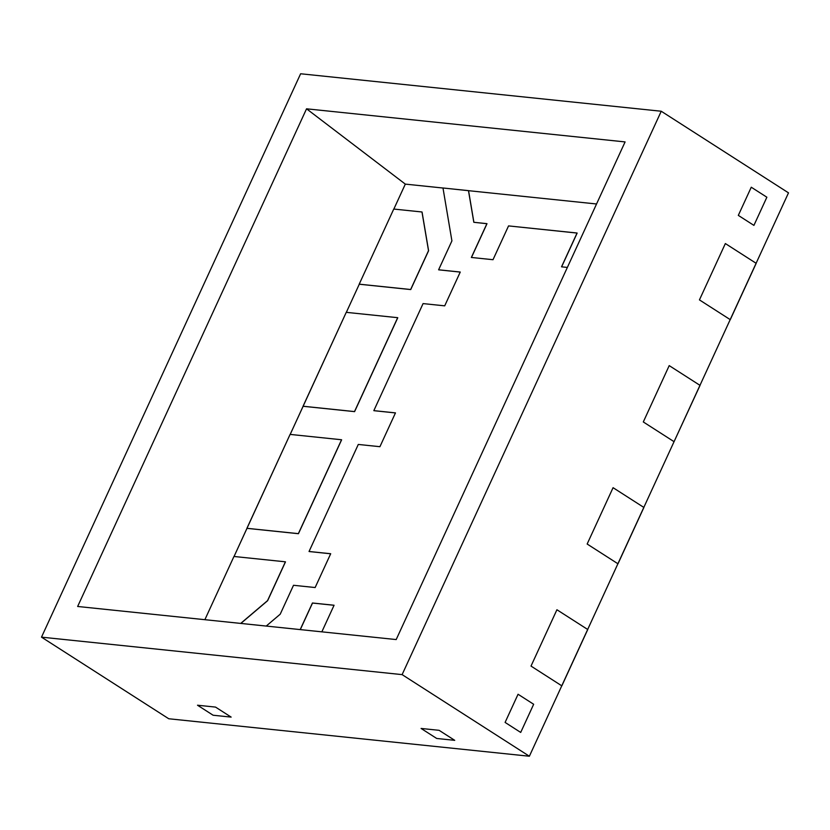 <?xml version="1.0" encoding="UTF-8"?>
<svg xmlns="http://www.w3.org/2000/svg" width="830" height="830" viewBox="0 0 830 830"><rect width="100%" height="100%" fill="white"/><g stroke="black" fill="none" stroke-linecap="round" stroke-linejoin="round"><path stroke-width="1.25" d="M643.821 507.41L613.069 487.687L587.152 544.024L617.904 563.746L587.682 629.472L556.92 609.749L531.013 666.085L561.765 685.808L529.374 756.234L168.76 718.759L41.5 637.15L402.114 674.624L661.24 111.241L300.626 73.766L41.5 637.15L402.114 674.624L529.374 756.234L168.76 718.759L41.5 637.15L300.626 73.766L661.24 111.241L788.5 192.851L661.24 111.241L402.114 674.624L529.374 756.234L587.682 629.472L556.92 609.749L531.013 666.085L561.765 685.808L587.754 629.524L561.837 685.86L587.682 629.472L561.765 685.808L531.013 666.085L556.92 609.749L587.682 629.472L561.765 685.808L531.013 666.085L556.92 609.749L587.682 629.472L643.821 507.41L613.069 487.687L587.152 544.024L617.904 563.746L643.893 507.452L617.987 563.798L643.893 507.452L617.904 563.746L587.152 544.024L613.069 487.687L643.821 507.41L617.904 563.746L587.152 544.024L613.069 487.687L643.821 507.41L674.053 441.674L643.821 507.41M699.441 299.889L730.192 319.612L699.97 385.338L669.208 365.615L643.302 421.951L674.053 441.674L699.97 385.338L669.208 365.615L643.302 421.951L674.053 441.674L700.043 385.39L674.033 441.716L700.043 385.39L674.053 441.674L643.302 421.951L669.208 365.615L699.97 385.338L674.053 441.674L643.302 421.951L669.208 365.615L699.97 385.338L756.109 263.276L725.358 243.553L699.441 299.889L730.192 319.612L756.109 263.276L725.358 243.553L699.441 299.889L725.358 243.553L756.182 263.328L730.276 319.664L756.109 263.276L730.192 319.612L699.441 299.889L725.358 243.553L756.109 263.276L730.192 319.612L699.441 299.889M346.338 312.35L359.276 284.223L410.726 289.566L428.591 250.733L422.055 212.034L428.591 250.733L421.982 211.982L428.591 250.733L410.726 289.566L428.591 250.733L422.055 212.034L428.591 250.733L410.726 289.566L359.276 284.223L346.338 312.35M393.845 209.067L405.32 184.115L442.981 188.026L405.32 184.115L393.845 209.067M438.697 269.843L460.235 272.084L438.697 269.843M373.915 410.684L395.454 412.925L373.915 410.684M309.134 551.535L330.672 553.776L309.134 551.535M240.845 623.423L267.623 600.702L285.479 561.869L267.623 600.702L285.406 561.817L267.623 600.702L240.845 623.423L267.623 600.702L285.479 561.869L267.623 600.702L240.845 623.423M234.05 556.484L246.987 528.347L298.437 533.7L341.628 439.796L298.437 533.7L341.628 439.796L298.437 533.7L341.555 439.755L290.095 434.401L234.05 556.484M290.189 434.412L303.126 406.285L354.586 411.628L397.767 317.734L354.586 411.628L397.767 317.734L354.586 411.628L397.695 317.683L346.245 312.339L290.189 434.412M396.19 639.567L77.647 606.471L306.55 108.813L625.094 141.92L396.19 639.567L77.647 606.471L306.55 108.813L405.32 184.115L306.55 108.813L625.094 141.92L396.19 639.567M300.294 629.607L312.516 603.047L334.054 605.288L312.516 603.047L300.294 629.607M561.62 266.835L577.151 233.074L561.62 266.835M471.461 257.466L486.992 223.706L471.461 257.466M473.889 222.295L468.556 190.682L596.542 203.983L468.556 190.682L473.889 222.295M213.113 715.232L231.145 717.099L215.541 707.098L197.509 705.22L213.113 715.232L197.509 705.22L213.113 715.232L231.145 717.099L215.541 707.098L197.509 705.22L215.541 707.098L231.145 717.099L215.541 707.098L197.509 705.22L213.113 715.232L231.145 717.099L213.113 715.232M436.694 738.461L454.726 740.339L439.122 730.327L421.09 728.45L436.694 738.461L421.09 728.45L439.122 730.327L454.726 740.339L436.694 738.461L421.09 728.45L439.122 730.327L454.726 740.339L436.694 738.461L421.09 728.45L439.122 730.327L454.726 740.339L436.694 738.461M788.5 192.851L756.109 263.276L788.5 192.851M753.92 225.387L766.868 197.218L751.264 187.217L738.316 215.385L753.92 225.387L738.316 215.385L753.92 225.387L766.868 197.218L751.264 187.217L738.316 215.385L751.264 187.217L766.868 197.218L751.264 187.217L738.316 215.385L753.92 225.387L766.868 197.218L753.92 225.387M520.701 732.434L533.659 704.265L518.055 694.254L505.096 722.422L520.701 732.434L505.096 722.422L518.055 694.254L533.659 704.265L520.701 732.434L505.096 722.422L518.055 694.254L533.659 704.265L520.701 732.434L505.096 722.422L518.055 694.254L533.659 704.265L520.701 732.434M246.987 528.347L298.437 533.7L246.915 528.305L298.437 533.7L341.628 439.796L298.437 533.7L246.987 528.347M359.276 284.223L410.726 289.566L428.591 250.733L410.726 289.566L359.203 284.171L410.653 289.514L428.519 250.681L421.982 211.982L393.752 209.056L359.203 284.171L410.726 289.566L359.276 284.223M303.126 406.285L354.586 411.628L303.054 406.233L354.586 411.628L397.767 317.734L354.586 411.628L303.126 406.285M334.054 605.288L312.443 602.995L334.054 605.288M359.203 284.171L410.653 289.514L428.519 250.681L421.982 211.982L393.752 209.056L359.203 284.171M354.503 411.587L397.695 317.683L346.245 312.339L303.054 406.233L354.503 411.587M298.364 533.649L341.555 439.755L290.095 434.401L246.915 528.305L298.364 533.649M240.721 623.413L267.54 600.65L285.406 561.817L233.956 556.474L204.875 619.688L233.956 556.474L285.406 561.817L267.54 600.65L240.721 623.413M567.357 267.426L561.526 266.824L577.151 233.074L508.551 225.905L493.01 259.707L471.367 257.456L486.992 223.706L473.826 222.295L468.556 190.682L442.981 187.985L451.914 240.887L438.614 269.792L460.256 272.043L444.704 305.845L423.072 303.593L373.832 410.643L395.474 412.884L379.922 446.696L358.29 444.444L309.05 551.483L330.693 553.735L315.141 587.536L293.509 585.285L280.208 614.2L266.223 626.069L280.208 614.2L293.509 585.285L315.141 587.536L330.693 553.735L309.05 551.483L358.29 444.444L379.922 446.696L395.474 412.884L373.832 410.643L423.072 303.593L444.704 305.845L460.256 272.043L438.614 269.792L451.914 240.887L442.981 187.985L468.473 190.641L473.826 222.295L486.92 223.654L471.367 257.456L493.01 259.707L508.551 225.905L577.068 233.023L561.526 266.824L567.357 267.426M300.201 629.597L312.443 602.995L334.075 605.246L321.843 631.848L334.075 605.246L312.443 602.995L300.201 629.597"/></g></svg>
